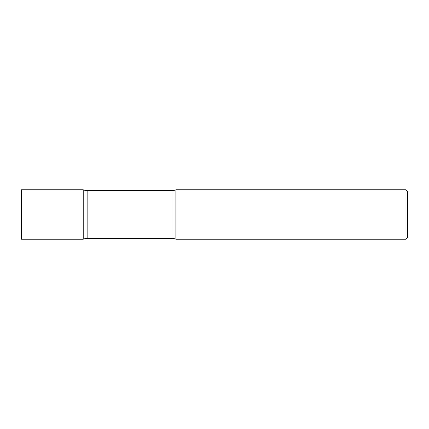 <?xml version="1.0" encoding="UTF-8"?>
<svg xmlns="http://www.w3.org/2000/svg" width="429" height="429" viewBox="0 0 429 429"><rect width="100%" height="100%" fill="white"/><g stroke="black" fill="none" stroke-linecap="round" stroke-linejoin="round"><path stroke-width="0.64" d="M87.141 190.605A9.808 9.808 0 0 1 83.226 189.79L83.226 239.21L83.226 189.79L21.45 189.79L21.45 239.21L83.226 239.21A9.808 9.808 0 0 1 87.141 238.395L87.141 190.605L171.97 190.605A9.808 9.808 0 0 0 175.89 189.79L175.89 239.21L175.89 189.79L405.979 189.79L405.979 239.21L175.89 239.21A9.808 9.808 0 0 0 171.97 238.395L87.141 238.395M405.979 189.79L407.55 191.361L407.55 237.639L405.979 239.21M171.97 238.395L171.97 190.605"/></g></svg>
